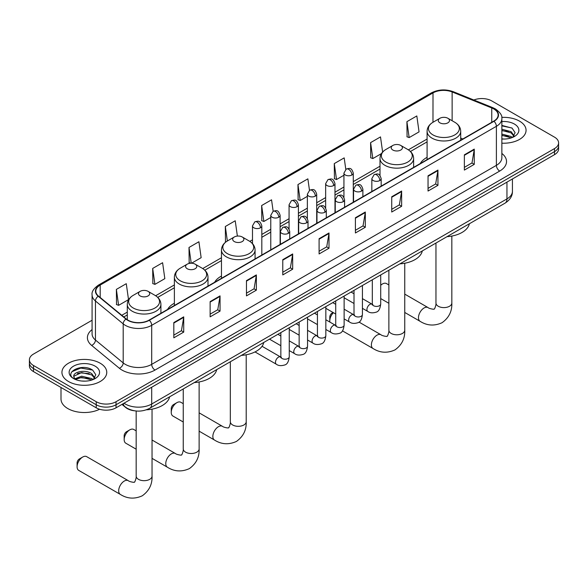 <?xml version="1.0" encoding="UTF-8"?>
<svg xmlns="http://www.w3.org/2000/svg" width="588" height="588" viewBox="0 0 588 588"><rect width="100%" height="100%" fill="white"/><g stroke="black" fill="none" stroke-linecap="round" stroke-linejoin="round"><path stroke-width="0.88" d="M174.379 303.239A24.747 14.288 0 0 0 167.58 309.435M221.463 276.059A24.747 14.288 0 0 0 214.664 282.255M427.086 157.341A24.747 14.288 0 0 0 420.288 163.537M134.564 410.806A14.009 8.085 180 0 1 125.707 407.499L121.951 404.404M92.081 320.247L33.501 354.064A14.009 8.085 0 0 0 29.4 359.782L29.4 365.883A14.009 8.085 0 0 0 33.501 371.601L96.234 407.815A14.009 8.085 0 0 0 116.042 407.815L554.499 154.673A14.009 8.085 0 0 0 558.6 148.955L558.6 145.912A14.009 8.085 0 0 1 554.499 151.631A14.009 8.085 0 0 0 558.6 145.912L558.6 142.862A14.009 8.085 0 0 0 554.499 137.144L491.766 100.923A14.009 8.085 0 0 0 473.855 100.004M29.4 359.782A14.009 8.085 0 0 0 33.501 365.501L96.234 401.714A14.009 8.085 0 0 0 116.042 401.714L116.042 404.764L554.499 151.631L116.042 404.764A14.009 8.085 0 0 1 96.234 404.764A14.009 8.085 0 0 0 116.042 404.764L116.042 407.815M33.501 365.501L33.501 368.551L96.234 404.764L33.501 368.551A14.009 8.085 0 0 1 29.4 362.833A14.009 8.085 0 0 0 33.501 368.551L33.501 371.601M519.498 121.128A22.41 12.936 0 0 0 501.77 117.387A22.41 12.936 0 0 1 519.498 121.128A22.41 12.936 0 0 1 526.062 130.279A22.41 12.936 0 0 0 519.498 121.128M100.195 363.215A22.41 12.936 0 0 0 75.771 360.407A22.41 12.936 0 0 0 61.938 372.358A22.41 12.936 0 0 0 68.502 381.509A22.41 12.936 0 0 0 92.926 384.317A22.41 12.936 0 0 0 106.759 372.358A22.41 12.936 0 0 0 100.195 363.215A22.41 12.936 0 0 0 75.771 360.407A22.41 12.936 0 0 0 61.938 372.358A22.41 12.936 0 0 0 68.502 381.509A22.41 12.936 0 0 0 92.926 384.317A22.41 12.936 0 0 0 106.759 372.358A22.41 12.936 0 0 0 100.195 363.215M493.751 108.927A14.943 8.629 180 0 1 498.124 115.028A14.943 8.629 180 0 1 493.751 121.128L149.058 320.129A14.943 8.629 180 0 1 126.258 318.983L98.519 296.109A14.943 8.629 180 0 1 95.815 291.163A14.943 8.629 180 0 1 100.188 285.062L433.003 92.911A14.943 8.629 180 0 1 452.135 91.948L491.752 107.964A14.943 8.629 180 0 1 493.751 108.927M494.008 108.773A15.317 8.842 0 0 0 491.965 107.788L452.356 91.772A15.317 8.842 0 0 0 432.739 92.764L99.923 284.908A15.317 8.842 0 0 0 98.211 296.234L125.95 319.1A15.317 8.842 0 0 0 149.323 320.284L494.008 121.282A15.317 8.842 0 0 0 494.008 108.773M173.82 322.569L173.82 337.821L183.728 332.102L183.728 316.851L173.82 322.569M173.82 335.116L181.449 330.713L183.684 317.358A3.734 2.154 -120 0 0 183.728 316.851M181.383 330.75L183.728 332.102M210.136 301.607L210.136 316.851L220.044 311.133L220.044 295.889L210.136 301.607M210.136 314.146L217.766 309.744L220 296.389A3.734 2.154 -120 0 0 220.044 295.889M217.7 309.78L220.044 311.133M246.46 280.638L246.46 295.889L256.361 290.171L256.361 274.919L246.46 280.638M246.46 293.177L254.082 288.774L256.324 275.427A3.734 2.154 -120 0 0 256.361 274.919M254.016 288.818L256.361 290.171M282.777 259.668L282.777 274.919L292.677 269.201L292.677 253.95L282.777 259.668M282.777 272.215L290.406 267.805L292.64 254.457A3.734 2.154 -120 0 0 292.677 253.95M290.34 267.849L292.677 269.201M464.366 154.828L464.366 170.079L474.266 164.361L474.266 149.109L464.366 154.828M464.366 167.374L471.995 162.972L474.229 149.617A3.734 2.154 -120 0 0 474.266 149.109M471.921 163.008L474.266 164.361M428.042 175.797L428.042 191.049L437.95 185.33L437.95 170.079L428.042 175.797M428.042 188.344L435.671 183.934L437.913 170.586A3.734 2.154 -120 0 0 437.95 170.079M435.605 183.978L437.95 185.33M391.726 196.767L391.726 212.018L401.633 206.3L401.633 191.049L391.726 196.767M391.726 209.306L399.355 204.903L401.589 191.556A3.734 2.154 -120 0 0 401.633 191.049M399.289 204.94L401.633 206.3M355.409 217.736L355.409 232.98L365.317 227.262L365.317 212.018L355.409 217.736M355.409 230.275L363.039 225.873L365.273 212.518A3.734 2.154 -120 0 0 365.317 212.018M362.972 225.91L365.317 227.262M319.093 238.699L319.093 253.95L329.001 248.232L329.001 232.98L319.093 238.699M319.093 251.245L326.722 246.842L328.957 233.487A3.734 2.154 -120 0 0 329.001 232.98M326.656 246.879L329.001 248.232M501.858 143.178A22.41 12.936 0 0 0 526.062 130.279A22.41 12.936 0 0 1 501.858 143.178M116.042 401.714L554.499 148.58A14.009 8.085 0 0 0 558.6 142.862M191.548 263.226L201.147 257.684L198.913 241.749L189.005 247.467L189.167 262.63M152.689 268.437L154.923 284.371L164.831 278.653L162.597 262.718L152.689 268.437L152.851 283.592M116.373 289.406L118.607 305.341L128.515 299.623L126.28 283.688L116.373 289.406L116.534 304.562M309.472 190.299L307.869 178.848L297.962 184.566L298.123 199.722M345.795 169.366L344.186 157.878L334.278 163.596L334.44 178.752M382.626 152.049L380.502 136.908L370.594 142.627L370.756 157.79M406.918 121.665L409.152 137.592L419.053 131.874L416.819 115.946L406.918 121.665L407.072 136.82M237.376 236.082L235.229 220.779L225.329 226.505L225.483 241.661M273.155 211.261L271.546 199.817L261.645 205.535L261.807 220.691M261.645 205.535L263.88 221.47L270.774 217.486M263.88 221.47L261.645 220.632M297.962 184.566L300.196 200.501L307.355 196.363M300.196 200.501L297.962 199.663M334.278 163.596L336.512 179.531L343.936 175.246M336.512 179.531L334.278 178.693M370.594 142.627L372.836 158.562L381.45 153.593M372.836 158.562L370.594 157.731M409.152 137.592L406.918 136.761M226.027 241.859L225.329 241.602M225.329 226.505L227.358 240.992M190.777 263.226L189.005 262.564M189.005 247.467L191.218 263.218M154.923 284.371L152.689 283.534M118.607 305.341L116.373 304.503M501.858 138.908L504.644 139.047M501.858 134.064L511.112 136.504L512.346 137.489M501.858 135.277L511.332 137.864M501.858 129.22L511.112 131.661L514.147 135.85M501.858 130.433L511.112 132.873L513.905 136.159M501.858 139.003A15.222 8.791 0 0 0 514.419 136.489A15.222 8.791 0 0 0 514.419 124.061A15.222 8.791 0 0 0 501.858 121.554M512.707 137.342L515.095 132.66L512.075 128.118L501.858 125.398M501.858 125.869L511.869 127.978M501.858 130.705L508.502 131.536M501.858 135.549L508.502 136.379M388.874 284.959L386.456 283.563A7.938 4.586 120 0 0 382.487 283.953L380.708 284.982L382.487 283.953A7.938 4.586 120 0 0 380.708 285.312M427.086 159.613L427.086 131.286A16.809 9.702 0 0 0 432.011 138.151A16.809 9.702 0 0 0 450.327 140.253A16.809 9.702 0 0 0 460.705 131.286C460.58 127.545 458.618 124.546 454.811 122.282L447.858 118.269A5.601 3.234 0 0 0 439.934 118.269A5.601 3.234 0 0 0 439.934 122.841A5.601 3.234 0 0 0 447.858 122.841A5.601 3.234 0 0 0 447.858 118.269L454.811 122.282A15.442 8.916 0 0 1 454.811 134.895A15.442 8.916 0 0 1 432.974 134.895A15.442 8.916 0 0 1 432.974 122.282L433.003 92.911M446.983 236.685A25.681 14.825 0 0 0 469.386 223.749M333.411 312.706A7.938 4.586 120 0 0 329.787 320.857L329.787 317.05A3.271 1.889 -60 0 1 332.102 313.044L333.051 312.493L332.102 313.044M329.787 320.857A7.938 4.586 120 0 0 329.905 322.099M392.85 150.028A5.601 3.234 0 0 0 400.773 150.028A5.601 3.234 0 0 0 400.773 145.449L407.734 149.47A15.442 8.916 0 0 1 407.734 162.075A15.442 8.916 0 0 1 385.897 162.075A15.442 8.916 0 0 1 385.89 149.47C382.09 151.726 380.127 154.725 380.002 158.466A16.809 9.702 0 0 0 384.927 165.331A16.809 9.702 0 0 0 403.243 167.433A16.809 9.702 0 0 0 413.621 158.466C413.496 154.725 411.534 151.726 407.734 149.47L400.773 145.449A5.601 3.234 0 0 0 392.85 145.449A5.601 3.234 0 0 0 392.85 150.028M399.899 263.865A25.681 14.825 0 0 0 422.309 250.929M171.248 412.394L171.248 408.579A3.271 1.889 -60 0 1 173.556 404.581L176.856 402.67A7.938 4.586 120 0 0 171.248 412.394A7.938 4.586 120 0 0 172.887 416.025L183.25 422.008M234.303 241.558A5.601 3.234 0 0 0 242.234 241.558A5.601 3.234 0 0 0 242.234 236.986L249.187 240.999A15.442 8.916 0 0 1 249.187 253.612A15.442 8.916 0 0 1 227.35 253.612A15.442 8.916 0 0 1 227.35 240.999C223.55 243.263 221.58 246.262 221.463 250.003A16.809 9.702 0 0 0 226.38 256.86A16.809 9.702 0 0 0 244.704 258.97A16.809 9.702 0 0 0 255.074 250.003C254.957 246.262 252.987 243.263 249.187 240.999L242.234 236.986A5.601 3.234 0 0 0 234.303 236.986A5.601 3.234 0 0 0 234.303 241.558M241.352 355.402A25.681 14.825 0 0 0 263.762 342.466M183.25 403.677L180.825 402.28A7.938 4.586 120 0 0 176.856 402.67L173.556 404.581M124.164 439.574L124.164 435.759A3.271 1.889 -60 0 1 126.479 431.761L129.779 429.857A7.938 4.586 120 0 0 124.164 439.574A7.938 4.586 120 0 0 125.81 443.212L136.166 449.188M187.227 268.738A5.601 3.234 0 0 0 195.15 268.738A5.601 3.234 0 0 0 195.15 264.166L202.103 268.187A15.442 8.916 0 0 1 202.11 268.187A15.442 8.916 0 0 1 202.103 280.792A15.442 8.916 0 0 1 180.266 280.792A15.442 8.916 0 0 1 180.266 268.187C176.466 270.443 174.504 273.442 174.379 277.183A16.809 9.702 0 0 0 179.303 284.048A16.809 9.702 0 0 0 197.619 286.15A16.809 9.702 0 0 0 207.998 277.183C207.873 273.442 205.91 270.443 202.11 268.187L195.15 264.166A5.601 3.234 0 0 0 187.227 264.166A5.601 3.234 0 0 0 187.227 268.738M194.275 382.582A25.681 14.825 0 0 0 216.685 369.646M136.166 430.857L133.748 429.46A7.938 4.586 120 0 0 129.779 429.857L126.479 431.761M77.087 466.754L77.087 462.947A3.271 1.889 -60 0 1 79.395 458.941L82.695 457.038A7.938 4.586 120 0 0 77.087 466.754A7.938 4.586 120 0 0 78.726 470.393L120.327 494.405A7.938 4.586 -60 0 1 119.114 488.047A7.938 4.586 -60 0 1 124.296 481.05A7.938 4.586 -60 0 1 128.265 480.661C129.169 481.741 135.189 482.836 134.336 482.05C134.593 483.174 136.651 477.419 136.166 476.096A7.938 4.586 180 0 0 138.496 479.338A7.938 4.586 180 0 0 149.719 479.338A7.938 4.586 180 0 0 152.042 476.096C152.38 484.314 149.124 490.877 142.274 495.794C134.593 499.271 127.28 498.808 120.327 494.405M140.142 295.926A5.601 3.234 0 0 0 148.066 295.926A5.601 3.234 0 0 0 148.066 291.347L155.026 295.367A15.442 8.916 0 0 1 155.026 307.972A15.442 8.916 0 0 1 133.189 307.972A15.442 8.916 0 0 1 133.189 295.367C129.382 297.624 127.42 300.622 127.295 304.363A16.809 9.702 0 0 0 132.219 311.228A16.809 9.702 0 0 0 150.543 313.331A16.809 9.702 0 0 0 160.914 304.363C160.789 300.622 158.826 297.624 155.026 295.367L148.066 291.347A5.601 3.234 0 0 0 140.142 291.347A5.601 3.234 0 0 0 140.142 295.926M146.397 409.814A25.681 14.825 0 0 0 169.601 396.826M128.265 480.661L86.664 456.641A7.938 4.586 120 0 0 82.695 457.038L79.395 458.941M61.005 387.477L61.005 399.046A23.344 13.48 0 0 0 67.84 408.579A23.344 13.48 0 0 0 99.6 409.248M81.82 381.024L85.334 381.134M74.823 378.797L81.614 376.202L91.809 378.584L93.044 379.576M75.448 379.444L81.614 377.415L92.029 379.951M74.926 379.267L73.838 376.71A10.555 6.093 0 0 0 75.536 379.532M94.837 377.93L91.809 373.74C85.473 369.021 72.442 371.932 73.838 376.71L73.794 376.246M73.86 376.857L74.154 376.07L81.614 372.571L91.809 374.953L94.602 378.246M93.404 379.422L95.785 374.74L92.772 370.197C82.092 362.524 63.114 372.638 74.073 378.841L74.617 379.172M95.109 366.148A15.222 8.791 0 0 0 73.581 366.148A15.222 8.791 0 0 0 73.581 378.576A15.222 8.791 0 0 0 95.109 378.576A15.222 8.791 0 0 0 95.109 366.148M71.846 371.726L80.784 368.059L92.566 370.058M77.432 373.505L80.784 372.895L89.192 373.623M77.432 378.349L80.784 377.739L89.192 378.459M124.031 403.206A18.676 10.782 0 0 0 125.288 404.007A18.676 10.782 0 0 0 151.704 404.007L506.952 198.898A18.676 10.782 0 0 0 512.427 191.276C512.56 195.907 510.09 199.876 505.019 203.176L149.764 408.278A9.342 5.395 60 0 0 151.704 404.007L151.704 387.227M506.952 182.126L506.952 198.898A9.342 5.395 60 0 1 505.019 203.176M123.274 403.64A9.342 6.247 129.5 0 0 124.906 406.675L122.069 404.338M554.499 154.673L554.499 148.58M96.234 407.815L96.234 401.714M501.858 153.453A23.344 13.48 180 0 1 499.69 171.071L155.004 370.072A4.667 2.697 60 0 1 151.704 364.354L496.39 165.353A18.676 10.782 0 0 0 501.858 157.724L501.858 118.688A18.676 10.782 180 0 1 496.39 126.31A4.667 2.697 -120 0 0 494.008 121.282M155.004 370.072A23.344 13.48 180 0 1 121.988 370.072A23.344 13.48 180 0 1 119.371 368.272L91.632 345.406A23.344 13.48 180 0 1 92.081 329.581M125.288 364.354A18.676 10.782 0 0 0 151.704 364.354L151.704 325.318A18.676 10.782 180 0 1 123.193 323.878L95.454 301.005A18.676 10.782 180 0 1 92.081 294.823L92.081 333.859A18.676 10.782 0 0 0 95.454 340.048L123.193 362.914A18.676 10.782 0 0 0 125.288 364.354M501.858 118.688C502.483 115.77 500.337 112.514 495.419 108.927L492.965 107.736A4.667 2.19 112 0 0 491.965 107.788M492.965 107.736L453.355 91.721C445.616 88.986 438.273 89.383 431.327 92.911A4.667 2.697 60 0 1 432.739 92.764M99.923 284.908A4.667 2.697 -120 0 0 98.519 285.055C93.668 288.539 91.522 291.795 92.081 294.823M98.211 296.234A4.667 3.124 129.5 0 0 95.454 301.005L95.454 340.048A4.667 3.124 -50.5 0 1 91.632 345.406M453.355 91.721A4.667 2.19 112 0 0 452.356 91.772M125.95 319.1A4.667 3.124 129.5 0 0 123.193 323.878L123.193 362.914A4.667 3.124 -50.5 0 1 119.371 368.272M149.323 320.284A4.667 2.697 60 0 1 151.704 325.318L496.39 126.31L496.39 165.353A4.667 2.697 60 0 0 499.69 171.071M100.188 285.062L100.188 297.491M491.752 107.964L491.752 122.282M452.135 91.948L452.135 120.738M462.837 138.974L460.705 138.107M427.086 139.033L408.351 149.844M380.002 166.213L353.278 181.641M343.936 187.035L334.984 192.202M325.649 197.59L316.697 202.764M307.355 208.152L298.403 213.319M289.068 218.714L280.116 223.881M270.774 229.276L261.822 234.443M252.487 239.831L249.812 241.381M221.463 257.742L202.728 268.562M174.379 284.93L155.644 295.742M127.295 312.11L121.782 315.293M319.093 239.184L328.957 233.487M355.409 218.214L365.273 212.518M391.726 197.252L401.589 191.556M428.042 176.282L437.913 170.586M464.366 155.313L474.229 149.617M282.777 260.153L292.64 254.457M246.46 281.123L256.324 275.427M210.136 302.085L220 296.389M173.82 323.055L183.684 317.358M451.834 236.067L451.834 303.018A7.938 4.586 180 0 1 449.504 306.26A7.938 4.586 180 0 1 438.28 306.26A7.938 4.586 180 0 1 435.958 303.018C436.436 304.341 434.378 310.096 434.12 308.965C434.973 309.751 428.961 308.663 428.049 307.583L404.75 294.125M451.834 303.018C452.172 311.228 448.916 317.799 442.058 322.716C434.378 326.193 427.064 325.73 420.111 321.327A7.938 4.586 -60 0 1 418.899 314.97A7.938 4.586 -60 0 1 424.08 307.972A7.938 4.586 -60 0 1 428.049 307.583M404.75 263.248L404.75 330.199A7.938 4.586 180 0 1 402.427 333.44A7.938 4.586 180 0 1 391.196 333.44A7.938 4.586 180 0 1 388.874 330.199C389.359 331.522 387.294 337.277 387.044 336.152C387.889 336.931 381.877 335.844 380.973 334.763L358.989 322.07M404.75 330.199C405.088 338.416 401.832 344.98 394.982 349.897C387.294 353.373 379.98 352.91 373.035 348.508A7.938 4.586 -60 0 1 371.814 342.15A7.938 4.586 -60 0 1 377.004 335.153A7.938 4.586 -60 0 1 380.973 334.763M246.203 354.784L246.203 421.736A7.938 4.586 180 0 1 243.88 424.977A7.938 4.586 180 0 1 232.657 424.977A7.938 4.586 180 0 1 230.334 421.736C230.812 423.059 228.754 428.814 228.497 427.682C229.349 428.468 223.337 427.38 222.426 426.3L199.126 412.842M246.203 421.736C246.548 429.946 243.285 436.516 236.435 441.434C228.754 444.91 221.441 444.447 214.488 440.045A7.938 4.586 -60 0 1 213.275 433.687A7.938 4.586 -60 0 1 218.457 426.69A7.938 4.586 -60 0 1 222.426 426.3M199.126 381.965L199.126 448.916A7.938 4.586 180 0 1 196.804 452.157A7.938 4.586 180 0 1 185.573 452.157A7.938 4.586 180 0 1 183.25 448.916C183.735 450.239 181.67 455.994 181.42 454.869C182.265 455.649 176.253 454.561 175.349 453.48L152.042 440.022M199.126 448.916C199.464 457.133 196.208 463.697 189.351 468.614C181.67 472.09 174.357 471.627 167.411 467.225A7.938 4.586 -60 0 1 166.191 460.867A7.938 4.586 -60 0 1 171.38 453.87A7.938 4.586 -60 0 1 175.349 453.48M379.811 180.545A4.667 2.697 0 0 0 381.178 178.634C379.282 172.651 377.437 173.842 374.174 174.592A4.667 2.697 60 0 1 376.504 174.827A4.667 2.697 -120 0 1 379.811 180.545A4.667 2.697 0 0 1 373.204 180.545A4.667 2.697 0 0 1 371.837 178.634L374.174 174.592M362.421 308.332L367.801 311.442A4.204 2.425 -60 0 1 367.162 308.075A4.204 2.425 -60 0 1 369.903 304.371A4.204 2.425 -60 0 1 370.087 304.268A4.204 2.425 -60 0 1 372.006 304.165L362.421 298.63M372.549 304.584L372.167 304.893L372.307 303.989A4.204 2.425 -0 0 0 373.534 305.701A4.204 2.425 -0 0 0 379.289 305.811A4.204 2.425 -0 0 0 380.708 303.989C380.135 308.869 378.621 311.596 376.173 312.162C372.667 313.235 369.874 312.992 367.801 311.442M361.517 191.1A4.667 2.697 0 0 0 362.884 189.196C360.988 183.206 359.15 184.404 355.88 185.154A4.667 2.697 60 0 1 358.217 185.382A4.667 2.697 -120 0 1 361.517 191.1A4.667 2.697 0 0 1 354.917 191.1A4.667 2.697 0 0 1 353.55 189.196L355.88 185.154M344.127 318.894L349.515 322.004A4.204 2.425 -60 0 1 348.868 318.63A4.204 2.425 -60 0 1 351.617 314.933A4.204 2.425 -60 0 1 351.8 314.83A4.204 2.425 -60 0 1 353.711 314.72L344.127 309.185M354.255 315.146L353.88 315.455L354.013 314.551A4.204 2.425 -0 0 0 355.248 316.263A4.204 2.425 -0 0 0 360.995 316.366A4.204 2.425 -0 0 0 362.421 314.551C361.841 319.431 360.334 322.151 357.886 322.724C354.373 323.797 351.58 323.554 349.515 322.004M343.23 201.662A4.667 2.697 0 0 0 344.597 199.758C342.701 193.768 340.856 194.959 337.593 195.716A4.667 2.697 60 0 1 339.923 195.944A4.667 2.697 -120 0 1 343.23 201.662A4.667 2.697 0 0 1 336.623 201.662A4.667 2.697 0 0 1 335.256 199.758L337.593 195.716M325.84 329.449L331.22 332.558A4.204 2.425 -60 0 1 330.574 329.192A4.204 2.425 -60 0 1 333.322 325.487A4.204 2.425 -60 0 1 333.506 325.392A4.204 2.425 -60 0 1 335.425 325.282L325.84 319.747M335.961 325.708L335.586 326.017L335.726 325.105A4.204 2.425 -0 0 0 336.953 326.825A4.204 2.425 -0 0 0 342.701 326.928A4.204 2.425 -0 0 0 344.127 325.105C343.554 329.986 342.04 332.712 339.592 333.286C336.079 334.351 333.293 334.109 331.22 332.558M324.936 212.224A4.667 2.697 0 0 0 326.303 210.32C324.407 204.33 322.569 205.521 319.299 206.27A4.667 2.697 60 0 1 321.636 206.506A4.667 2.697 -120 0 1 324.936 212.224A4.667 2.697 0 0 1 318.336 212.224A4.667 2.697 0 0 1 316.969 210.32L319.299 206.27M307.546 340.011L312.934 343.12A4.204 2.425 -60 0 1 312.287 339.754A4.204 2.425 -60 0 1 315.028 336.049A4.204 2.425 -60 0 1 315.219 335.946A4.204 2.425 -60 0 1 317.13 335.844L307.546 330.309M317.674 336.262L317.299 336.579L317.432 335.667A4.204 2.425 -0 0 0 318.667 337.387A4.204 2.425 -0 0 0 324.414 337.49A4.204 2.425 -0 0 0 325.84 335.667C325.26 340.548 323.753 343.274 321.305 343.848C317.792 344.913 314.999 344.671 312.934 343.12M306.642 222.786A4.667 2.697 0 0 0 308.009 220.875C306.12 214.892 304.275 216.083 301.012 216.832A4.667 2.697 60 0 1 303.342 217.068A4.667 2.697 -120 0 1 306.642 222.786A4.667 2.697 0 0 1 300.042 222.786A4.667 2.697 0 0 1 298.675 220.875L301.012 216.832M289.252 350.573L294.639 353.682A4.204 2.425 -60 0 1 293.993 350.316A4.204 2.425 -60 0 1 296.742 346.611A4.204 2.425 -60 0 1 296.925 346.508A4.204 2.425 -60 0 1 298.844 346.406L289.252 340.871M299.38 346.824L299.005 347.133L299.138 346.229A4.204 2.425 -0 0 0 300.372 347.942A4.204 2.425 -0 0 0 306.12 348.052A4.204 2.425 -0 0 0 307.546 346.229C306.973 351.109 305.459 353.836 303.011 354.41C299.498 355.475 296.712 355.233 294.639 353.682M288.355 233.34A4.667 2.697 0 0 0 289.722 231.437C287.826 225.447 285.988 226.645 282.718 227.394A4.667 2.697 60 0 1 285.055 227.622A4.667 2.697 -120 0 1 288.355 233.34A4.667 2.697 0 0 1 281.748 233.34A4.667 2.697 0 0 1 280.38 231.437L282.718 227.394M255.016 351.925L276.345 364.244A4.204 2.425 -60 0 1 275.706 360.87A4.204 2.425 -60 0 1 278.447 357.173A4.204 2.425 -60 0 1 278.639 357.07A4.204 2.425 -60 0 1 280.549 356.96L262.05 346.281M281.093 357.386L280.719 357.695L280.851 356.791A4.204 2.425 -0 0 0 282.078 358.504A4.204 2.425 -0 0 0 287.833 358.606A4.204 2.425 -0 0 0 289.252 356.791C288.679 361.671 287.164 364.398 284.724 364.964C281.211 366.037 278.418 365.795 276.345 364.244M351.911 174.996A4.667 2.697 0 0 0 353.278 173.093C351.381 167.102 349.544 168.293 346.273 169.05A4.667 2.697 60 0 1 348.611 169.278A4.667 2.697 -120 0 1 351.911 174.996A4.667 2.697 0 0 1 345.31 174.996A4.667 2.697 0 0 1 343.936 173.093L346.273 169.05M333.616 185.558A4.667 2.697 0 0 0 334.984 183.647C333.095 177.664 331.25 178.855 327.986 179.605A4.667 2.697 60 0 1 330.316 179.84A4.667 2.697 -120 0 1 333.616 185.558A4.667 2.697 0 0 1 327.016 185.558A4.667 2.697 0 0 1 325.649 183.647L327.986 179.605M315.33 196.12A4.667 2.697 0 0 0 316.697 194.209C314.8 188.219 312.963 189.417 309.692 190.167A4.667 2.697 60 0 1 312.03 190.394A4.667 2.697 -120 0 1 315.33 196.12A4.667 2.697 0 0 1 308.722 196.12A4.667 2.697 0 0 1 307.355 194.209L309.692 190.167M297.036 206.675A4.667 2.697 0 0 0 298.403 204.771C296.514 198.781 294.669 199.971 291.398 200.729A4.667 2.697 60 0 1 293.735 200.956A4.667 2.697 -120 0 1 297.036 206.675A4.667 2.697 0 0 1 290.435 206.675A4.667 2.697 0 0 1 289.068 204.771L291.398 200.729M278.749 217.237A4.667 2.697 0 0 0 280.116 215.333C278.22 209.343 276.375 210.533 273.111 211.29A4.667 2.697 60 0 1 275.449 211.518A4.667 2.697 -120 0 1 278.749 217.237A4.667 2.697 0 0 1 272.141 217.237A4.667 2.697 0 0 1 270.774 215.333L273.111 211.29M260.455 227.799A4.667 2.697 0 0 0 261.822 225.888C259.925 219.905 258.088 221.095 254.817 221.845A4.667 2.697 60 0 1 257.154 222.08A4.667 2.697 -120 0 1 260.455 227.799A4.667 2.697 0 0 1 253.854 227.799A4.667 2.697 0 0 1 252.487 225.888L254.817 221.845M149.764 408.278C142.252 412.056 134.74 412.056 127.221 408.278L124.906 406.675M512.427 191.276L512.427 178.965M431.327 92.911L98.519 285.055M427.086 141.87L410.446 151.483M380.002 169.057L353.278 184.485M343.936 189.873L334.984 195.047M325.649 200.434L316.697 205.602M307.355 210.996L298.403 216.163M289.068 221.558L280.116 226.725M270.774 232.113L261.822 237.287M252.487 242.675L251.899 243.013M221.463 260.587L204.815 270.193M174.379 287.767L157.738 297.381M127.295 314.955L123.811 316.961M420.111 321.327L404.75 312.456M388.874 303.29L380.708 298.579M460.705 140.209L460.705 131.286M427.086 131.286C427.211 127.545 429.174 124.546 432.974 122.282L439.934 118.269M435.958 243.05L435.958 303.018M373.035 348.508L342.459 330.86M413.621 167.389L413.621 158.466M380.002 175.54L380.002 158.466M392.85 145.449L385.89 149.47M388.874 270.23L388.874 330.199M214.488 440.045L199.126 431.173M255.074 258.926L255.074 250.003M221.463 278.33L221.463 250.003M234.303 236.986L227.35 240.999M230.334 361.767L230.334 421.736M167.411 467.225L152.042 458.353M207.998 286.106L207.998 277.183M174.379 305.51L174.379 277.183M187.227 264.166L180.266 268.187M183.25 388.947L183.25 448.916M152.042 409.145L152.042 476.096M160.914 313.286L160.914 304.363M127.295 319.747L127.295 304.363M140.142 291.347L133.189 295.367M136.166 411.005L136.166 476.096M372.858 304.496L372.006 304.165M380.708 274.949L380.708 303.989M381.178 186.117L381.178 178.634M354.013 303.481L344.127 297.771M372.307 279.8L372.307 303.989M371.837 191.512L371.837 178.634M354.013 293.772L351.058 292.067M354.564 315.058L353.711 314.72M362.421 285.503L362.421 314.551M362.884 196.679L362.884 189.196M335.726 314.036L325.84 308.332M354.013 290.354L354.013 314.551M353.55 202.074L353.55 189.196M335.726 304.334L332.764 302.629M336.277 325.62L335.425 325.282M344.127 296.065L344.127 325.105M344.597 207.241L344.597 199.758M317.432 324.598L307.546 318.894M335.726 300.916L335.726 325.105M335.256 212.636L335.256 199.758M317.432 314.896L314.47 313.184M317.983 336.182L317.13 335.844M325.84 306.627L325.84 335.667M326.303 217.803L326.303 210.32M299.138 335.16L289.252 329.449M317.432 311.478L317.432 335.667M316.969 223.19L316.969 210.32M299.138 325.458L296.183 323.745M299.696 346.736L298.844 346.406M307.546 317.189L307.546 346.229M308.009 228.357L308.009 220.875M280.851 345.722L269.488 339.158M299.138 322.04L299.138 346.229M298.675 233.752L298.675 220.875M280.851 336.013L277.889 334.307M281.402 357.298L280.549 356.96M289.252 327.744L289.252 356.791M289.722 238.919L289.722 231.437M280.851 332.602L280.851 356.791M280.38 244.314L280.38 231.437M353.278 202.228L353.278 173.093M343.936 197.37L343.936 173.093M334.984 212.79L334.984 183.647M325.649 207.931L325.649 183.647M316.697 223.344L316.697 194.209M307.355 218.493L307.355 194.209M298.403 233.906L298.403 204.771M289.068 229.055L289.068 204.771M280.116 244.468L280.116 215.333M270.774 249.856L270.774 215.333M261.822 255.03L261.822 225.888M252.487 243.616L252.487 225.888"/></g></svg>

